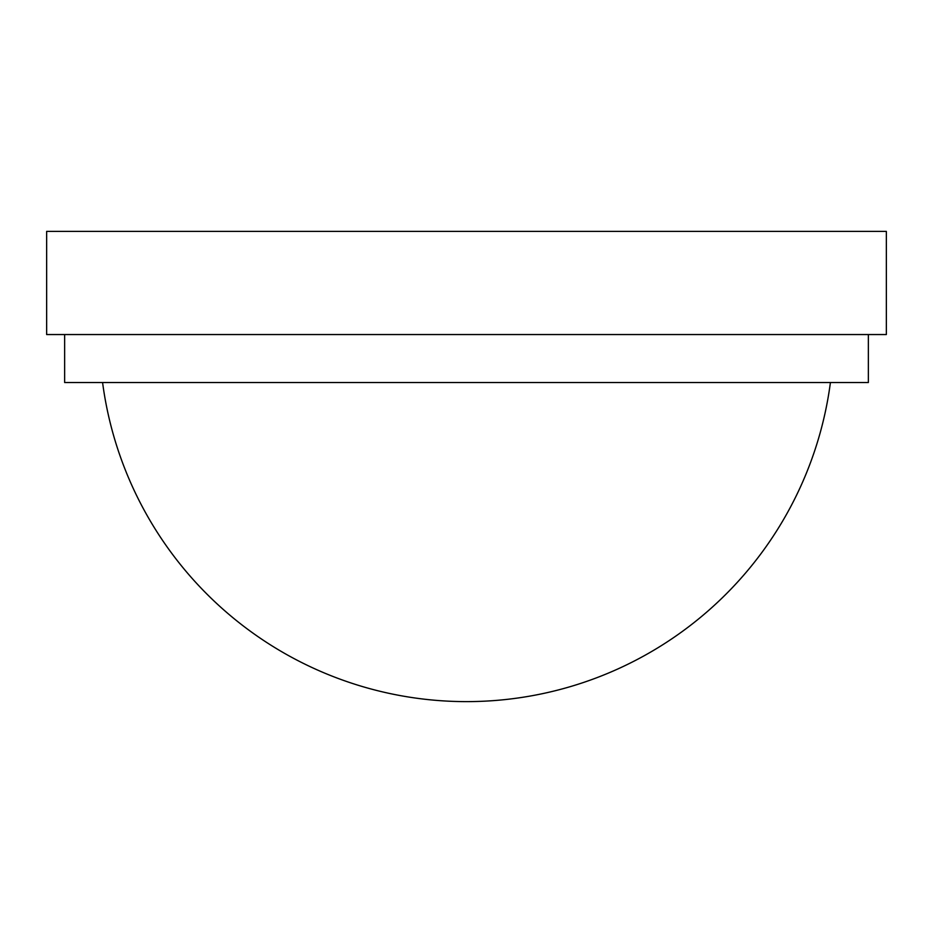 <?xml version="1.0" encoding="UTF-8"?>
<svg xmlns="http://www.w3.org/2000/svg" width="933" height="933" viewBox="0 0 933 933"><rect width="100%" height="100%" fill="white"/><g stroke="black" fill="none" stroke-linecap="round" stroke-linejoin="round"><path stroke-width="1.4" d="M46.65 231.384L886.35 231.384L886.35 334.55L46.65 334.55L46.65 231.384M868.355 334.55L868.355 382.53L64.645 382.53L64.645 334.55M830.417 382.53A367.066 367.066 0 0 1 102.583 382.53"/></g></svg>
